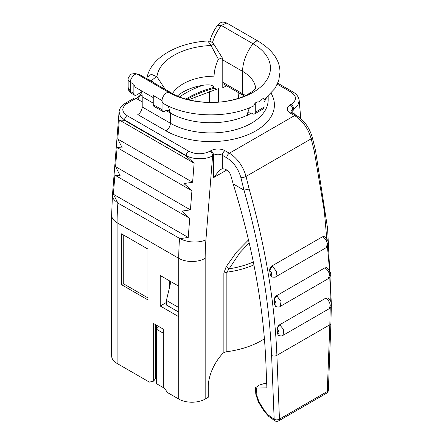 <?xml version="1.0" encoding="UTF-8"?>
<svg xmlns="http://www.w3.org/2000/svg" width="443" height="443" viewBox="0 0 443 443"><rect width="100%" height="100%" fill="white"/><g stroke="black" fill="none" stroke-linecap="round" stroke-linejoin="round"><path stroke-width="0.66" d="M169.281 288.387L169.281 280.724M123.27 234.834L123.27 283.647L147.929 297.884M121.509 233.821L121.509 284.661L147.929 299.917L147.929 249.071L121.509 233.821M123.27 283.647L121.509 284.661M178.75 286.189L178.75 258.33L117.107 222.74A18.684 10.787 180 0 1 111.636 215.115L111.636 355.845A18.684 10.787 0 0 0 117.107 363.47L149.407 382.121L153.655 381.102L153.655 323.556L163.34 329.149L163.34 386.695L167.587 392.614L178.75 399.06L178.75 286.189L160.255 275.513L160.255 306.019L178.75 316.695M153.655 381.102L155.631 378.344L155.631 324.702M178.75 312.121L166.424 305L166.424 300.426L170.887 281.648M166.424 302.458L160.255 306.019M140.464 90.234A18.684 10.787 -60 0 1 141.45 92.15L136.51 94.996A3.738 2.16 -60 0 1 134.644 95.184L131.122 93.152L130.347 91.441L130.347 82.287L128.16 79.734M134.644 95.184A3.738 2.16 -60 0 1 133.869 93.473L130.347 91.441L128.16 87.492L128.16 79.779M264.083 98.014L262.034 99.199A69.075 39.881 180 0 0 263.939 97.936L264.083 107.167A3.738 2.16 -120 0 1 263.308 108.878L254.504 113.962A3.738 2.16 -120 0 1 252.637 113.779L251.402 113.065L248.29 112.755L246.762 115.468L249.453 107.815M254.504 113.962A3.738 2.16 -120 0 0 255.279 112.251L255.279 103.103L257.328 101.918A69.075 39.881 180 0 1 255.135 103.02L255.279 103.103M262.034 99.199C260.44 101.286 258.873 102.195 257.328 101.918M249.165 242.869L239.84 252.737L226.855 272.19L226.855 351.714A72.231 41.703 180 0 0 264.421 338.823M135.42 73.494L137.07 74.086A31.137 17.975 -60 0 1 141.04 75.426L135.42 73.488L132.014 73.931C131.161 73.449 127.374 78.223 128.16 79.795L128.16 79.795M133.869 93.473L133.869 84.32L135.159 87.171L153.245 97.615M268.181 96.408L268.181 99.847A57.291 33.075 0 0 1 232.819 130.403A57.291 33.075 0 0 1 170.383 123.237A6.23 3.594 -60 0 1 165.981 130.862L137.801 114.593A6.23 3.594 120 0 0 142.203 106.962L170.383 123.237L170.383 113.065L169.093 110.218L165.981 110.523L164.691 111.271A3.738 2.16 -60 0 1 162.825 111.453L154.014 106.37A3.738 2.16 -60 0 1 153.245 104.659L153.245 95.505L162.049 100.589A6.23 3.594 -60 0 1 166.457 92.964A6.23 3.594 -60 0 1 168.772 92.388A59.567 34.393 0 0 0 253.014 92.388A59.567 34.393 0 0 0 253.014 43.752L221.312 25.45L226.75 23.042C224.158 22.078 222.497 21.851 221.766 22.355C220.664 22.272 217.391 24.996 217.541 25.312L221.312 25.45A31.137 17.975 -60 0 0 212.468 42.711M162.825 111.453A3.738 2.16 -60 0 1 162.049 109.742L162.049 100.589A6.23 3.594 -60 0 0 163.34 103.441C187.068 117.639 227.962 118.718 253.706 105.938L255.135 103.02M165.981 110.523L170.383 113.065L168.296 106.038M251.402 113.065L247 115.606M253.9 264.892A72.231 41.703 180 0 1 226.855 272.19L223.865 273.148L226.168 266.736L229.158 268.818A71.401 41.221 180 0 0 253.318 262.001M223.865 273.148L223.865 352.678A6.23 3.594 180 0 1 226.855 351.714M223.865 352.678L223.05 353.149A33.624 19.414 120 0 0 208.249 387.116L208.249 397.282L205.17 399.06A18.684 10.787 180 0 1 178.75 399.06M180.046 238.644L117.893 203.066L113.391 194.25L188.214 237.448L180.046 238.644A18.684 9.702 4.5 0 0 205.917 239.868A230.399 133.022 120 0 0 205.17 258.33L205.17 399.06M113.391 194.25L114.909 175.151L120.086 175.528L115.584 166.662L117.107 147.569L122.279 147.945L117.783 139.08L119.3 119.981L124.472 120.363L186.121 155.953L194.123 163.185L192.605 182.278L183.923 183.535L191.93 190.767L190.412 209.866L181.73 211.117L189.737 218.349L188.214 237.448M119.3 119.981L194.123 163.185M117.783 139.08L192.605 182.278M117.245 147.652L191.93 190.767M115.584 166.662L190.412 209.866M114.909 175.151L189.737 218.349M266.708 383.372L264.609 383.45L259.327 385.078L255.528 387.714L256.575 388.09L266.885 387.835L265.872 362.507C263.546 306.191 252.637 246.651 233.145 183.873A585.341 337.948 -120 0 0 230.847 175.611A6.23 3.594 -120 0 0 226.744 170.012A12.454 7.188 -120 0 0 222.342 168.833L222.342 155.266C219.407 153.871 216.472 153.871 213.537 155.266L212.607 155.803C206.233 159.801 192.522 159.668 186.154 155.532L186.121 155.953M300.775 118.569L299.191 100.544L297.901 105.185L293.72 108.972C293.554 107.034 292.673 105.512 291.079 104.393C296.899 100.312 296.915 96.236 291.129 92.166A3.738 2.16 -60 0 1 292.984 91.972L277.778 83.195M205.917 239.868L212.607 155.803A3.738 2.16 60 0 0 209.965 151.224C202.888 154.585 195.828 154.596 188.779 151.251C187.3 152.259 186.425 153.688 186.154 155.532L124.505 119.942L120.374 116.343L119.067 111.929L112.444 195.169L111.636 215.115M141.45 92.15A18.684 10.787 -60 0 1 142.203 96.796L142.203 106.962M255.528 387.714L255.783 394.098L256.874 395.61L258.878 401.574L258.33 401.862L264.083 411.254L268.685 416.337L268.242 414.975L274.167 419.277A3.738 2.254 -2.3 0 0 279.45 419.139A3.738 2.16 -120 0 1 278.675 420.85A3.738 3.738 0 0 1 274.616 420.64L268.685 416.337M226.744 170.012L213.537 177.637L220.121 169.625L222.342 168.833M142.203 101.879L136.04 98.324A3.738 2.16 -120 0 0 134.174 98.136L125.319 103.247L127.185 103.435C121.365 107.516 121.349 111.592 127.135 115.662A3.738 2.16 -60 0 0 124.505 119.942L124.472 120.363M330.234 307.719L329.825 324.769L276.897 355.33A3.738 2.254 177.7 0 1 271.614 355.463C269.471 303.189 260.268 248.08 243.993 190.136L233.145 183.873M243.993 190.136L240.876 177.538C238.284 168.733 233.572 162.16 226.744 157.808L222.342 155.266A3.738 2.16 -60 0 1 224.983 150.692A9.962 5.753 0 0 0 210.896 150.692A3.738 2.16 60 0 1 213.537 155.266L213.537 177.637M274.123 300.647C274.045 298.599 274.826 296.976 276.465 295.786L324.774 267.893L326.596 267.688C331.508 271.969 332.045 275.635 328.23 278.686L280.203 306.418L281.045 301.478L276.936 296.024C275.286 297.192 274.405 298.765 274.295 300.736L274.638 304.812C276.703 306.296 276.288 301.362 274.295 300.736M275.812 306.584L274.638 304.812M328.219 278.691L329.553 275.275C329.155 272.212 327.72 269.831 325.245 268.137L324.774 267.893M271.769 277.013L270.413 275.164L269.698 270.922C269.527 268.835 270.258 267.19 271.886 265.994L322.421 236.817L324.198 236.59M324.21 236.595C329.387 240.793 330.029 244.497 326.126 247.709L275.839 276.742L276.709 271.792L272.6 266.337C270.955 267.506 270.075 269.073 269.959 271.05L269.698 270.922M326.114 247.715L327.421 243.993C326.934 241.047 325.511 238.771 323.135 237.16L322.421 236.817M294.174 114.122L293.72 108.972L292.79 109.51A3.738 2.16 60 0 0 290.148 104.93A9.962 5.753 0 0 0 290.148 113.065L294.556 115.606A24.908 14.381 60 0 1 311.174 138.82A622.703 359.517 60 0 1 314.336 151.44L315.471 150.122L312.298 137.452C309.441 127.656 304.153 120.313 296.422 115.424A3.738 2.16 120 0 0 294.556 115.606L229.385 153.234L224.983 150.692M314.336 151.44L324.387 211.699L329.542 270.374M329.825 277.152L330.268 300.575M328.363 390.15L330.915 323.384A3.738 2.06 2.2 0 1 329.825 324.769L327.272 391.529A3.738 2.16 -120 0 1 326.497 393.24A3.738 3.738 0 0 0 328.363 390.15A3.738 2.06 -177.8 0 1 327.272 391.529L279.45 419.139L276.897 355.33C274.754 302.757 265.512 247.332 249.165 189.061L244.032 190.152M279.644 324.78L283.725 329.642L283.116 335.301C281.803 335.65 281.947 336.558 278.354 335.273L277.468 333.634L277.146 329.575C277.168 327.543 277.999 325.943 279.644 324.78L325.721 298.178L327.659 298.028M325.721 298.178L325.948 298.3C328.523 300.066 329.963 302.541 330.268 305.736L328.894 308.871M277.468 333.634C279.583 335.312 279.284 330.251 277.224 329.614L277.146 329.57M226.534 85.732L222.779 87.897L222.779 60.63L222.292 57.861L218.393 59.279L211.029 45.496L213.836 44.167C210.508 40.557 209.246 41.099 207.8 40.955L211.029 45.496A58.537 33.795 180 0 0 156.916 76.744L165.527 89.802M153.356 82.536L151.849 80.482L148.139 79.524M218.393 59.279C215.647 65.154 214.202 70.78 214.063 76.152L214.063 88.356L216.893 89.148L218.377 88.683L218.377 102.123M238.611 98.263L238.046 92.382M177.366 96.059A45.457 26.242 0 0 1 202.916 85.272C206.516 84.846 212.191 84.037 214.063 87.337A89.979 51.947 180 0 0 185.866 99.082M151.849 80.482C153.416 78.854 155.105 77.608 156.916 76.744L151.323 74.324L147.126 77.204L147.032 78.882M156.296 332.2L155.631 331.818M155.631 343.768L156.296 343.386M163.34 333.219L156.296 329.149L156.296 325.084M164.469 388.273L156.296 383.555L156.296 329.149L158.782 326.524M178.75 307.542L166.424 300.426M195.922 101.264L195.922 96.125M156.296 361.948L156.296 373.133M264.083 107.167L255.279 112.251M205.17 258.33A18.684 10.787 0 0 1 178.75 258.33A249.082 143.809 -60 0 1 179.537 238.655M117.107 363.47L117.107 222.74A249.082 143.809 -60 0 1 117.893 203.066M133.869 84.32L130.347 82.287C129.793 79.159 134.822 73.023 137.07 74.086L168.772 92.388A31.137 17.975 -60 0 1 172.742 93.728C183.801 100.627 207.944 104.736 227.22 101.043C235.155 99.614 241.74 97.549 246.956 94.857L253.003 91.064L256.037 87.919M153.245 104.659L162.049 109.742M264.083 99.764L275.064 88.367L278.719 80.593L279.97 72.392C280.076 60.669 272.905 50.319 258.446 41.343A6.23 3.594 120 0 0 253.014 43.752A31.137 17.975 120 0 0 242.598 71.373L222.757 59.921M226.168 266.736L236.534 252.078L248.484 239.945M117.45 202.501A18.684 9.702 -175.5 0 1 112.444 195.169M170.383 113.065A57.291 33.075 0 0 0 246.762 115.468M264.083 101.962A57.291 33.075 0 0 0 266.332 98.008M255.677 88.456A44.837 25.882 0 0 0 242.598 71.373L242.598 93.744A3.738 2.16 120 0 0 243.368 95.455L244.398 96.07M245.477 95.577A44.837 25.882 0 0 0 242.598 93.744L222.779 82.304M290.968 111.985A6.23 3.594 180 0 1 292.79 109.51L292.79 113.33M153.245 103.169L142.203 96.796M271.614 355.463L274.167 419.277L274.616 420.64M258.878 401.574L264.632 410.96L264.083 411.254M256.575 388.09L256.874 395.61M264.632 410.96L268.242 414.975M291.129 92.166L277.34 84.203M290.148 104.93L291.079 104.393M290.148 113.065A3.738 2.16 -60 0 1 292.02 112.882L290.968 112.051M226.744 157.808A3.738 2.16 -60 0 1 229.385 153.234A24.908 14.381 60 0 1 246.009 176.441A622.703 359.517 60 0 1 249.165 189.061M209.965 151.224L210.896 150.692M188.779 151.251L127.135 115.662M136.04 98.324L127.185 103.435M165.981 130.862A63.515 36.669 0 0 0 244.231 136.145A63.515 36.669 0 0 0 271.188 93.401M240.876 177.538A3.738 1.323 -14.5 0 0 246.009 176.441L311.174 138.82A3.738 1.323 -14.5 0 0 312.298 137.452M276.936 296.024L276.465 295.786M272.6 266.337L271.886 265.994M270.413 275.164C272.412 276.465 271.897 271.664 269.959 271.05M279.865 324.902C278.215 326.07 277.335 327.643 277.224 329.614M137.801 99.337A6.23 3.594 -60 0 1 141.323 95.273A3.738 2.16 -120 0 0 139.456 95.084L136.444 98.556M142.087 94.83L141.323 95.273L142.17 95.76M214.063 88.356A89.979 51.947 0 0 0 187.024 99.404M214.063 76.152A45.457 26.242 0 0 0 172.477 93.578M209.572 91.103L209.572 102.394M202.916 85.272A93.717 54.107 0 0 0 179.504 96.945M131.122 93.152C128.426 91.806 127.983 87.681 128.154 87.498L128.154 87.498M217.541 25.312C213.869 30.323 211.294 35.722 209.81 41.498M258.446 41.343L226.744 23.036M172.742 93.728L141.04 75.426M222.779 83.572L243.368 95.455M255.783 394.098L258.33 401.862M299.197 100.561C298.809 97.515 297.292 95.018 294.65 93.063L292.989 91.978M125.325 103.247L123.708 104.299C120.983 106.292 119.438 108.84 119.062 111.946M292.02 112.882L296.422 115.424M326.497 393.24L278.675 420.85M280.186 306.423C279.527 307.182 278.027 307.215 275.69 306.528M275.856 276.731C275.751 277.274 274.344 277.351 271.642 276.964M315.471 150.122L327.604 228.544L331.353 303.948M331.347 304.839L330.915 323.384M327.587 297.989C331.475 300.836 330.771 301.772 331.364 304.252C331.331 306.34 330.517 307.874 328.927 308.854L283.116 335.301M141.893 93.678L139.456 95.084M216.765 89.176L188.546 99.791M222.292 57.861L213.836 44.167M147.126 77.204C151.196 57.396 177.599 42.744 207.795 40.955"/></g></svg>
